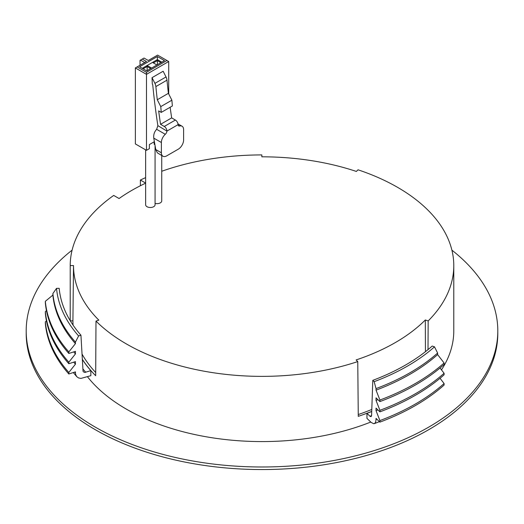 <?xml version="1.0" encoding="UTF-8"?>
<svg xmlns="http://www.w3.org/2000/svg" width="524" height="524" viewBox="0 0 524 524"><rect width="100%" height="100%" fill="white"/><g stroke="black" fill="none" stroke-linecap="round" stroke-linejoin="round"><path stroke-width="0.79" d="M46.466 310.653L45.346 311.577L45.346 313.116A216.936 125.249 -0 0 0 68.834 363.721L68.834 362.182L75.436 353.91A209.39 120.893 180 0 1 73.701 351.899M75.436 353.91L75.436 351.342L68.834 353.458L68.834 351.918L75.436 343.639L75.436 342.1L78.613 335.95L80.938 335.203A203.102 117.258 180 0 1 59.186 288.331L56.526 288.357A205.762 118.797 -0 0 0 78.613 335.95M68.834 362.182A216.936 125.249 180 0 1 45.346 311.577M379.92 401.581A216.936 125.249 -0 0 0 444.09 364.534L444.09 362.994L437.619 354.591L437.619 353.045L434.501 346.836L432.221 346.043A203.102 117.258 180 0 1 372.793 380.352L374.162 381.669L376.036 388.605L376.036 390.144L379.92 400.041L379.92 401.581L376.036 397.847L376.036 400.415L379.92 410.312L379.92 411.851A216.936 125.249 -0 0 0 444.09 374.804L444.09 373.265A216.936 125.249 180 0 1 379.92 410.312M377.948 399.688A209.39 120.893 180 0 1 376.036 400.415M444.09 373.265L440.042 368.012M56.526 288.357L52.898 293.532L52.898 295.071L45.346 301.307L45.346 302.852A216.936 125.249 -0 0 0 68.834 353.458M45.346 301.307A216.936 125.249 -0 0 0 68.834 351.918M68.834 363.721L75.436 361.612L75.436 364.18A209.39 120.893 180 0 1 73.701 362.169M379.92 400.041A216.936 125.249 -0 0 0 444.09 362.994M377.948 409.951A209.39 120.893 180 0 1 376.036 410.678L376.036 408.111L379.92 411.851M52.898 295.071A209.39 120.893 -0 0 0 75.436 343.639M376.036 390.144A209.39 120.893 -0 0 0 437.619 354.591M52.898 293.532A209.39 120.893 -0 0 0 75.436 342.1M46.466 320.924L45.346 321.847L45.346 323.387A216.936 125.249 -0 0 0 68.834 373.992L68.834 372.453A216.936 125.249 180 0 1 45.346 321.847M68.834 372.453L75.436 364.18M376.036 388.605A209.39 120.893 -0 0 0 437.619 353.045M376.036 410.678L379.92 420.576L379.92 422.115A216.936 125.249 -0 0 0 444.09 385.068L444.09 383.529A216.936 125.249 180 0 1 379.92 420.576M444.09 383.529L440.042 378.276M374.162 381.669A205.762 118.797 -0 0 0 434.501 346.836M68.834 373.992L75.436 371.876L75.436 372.905A209.39 120.893 180 0 1 74.736 372.106M376.802 419.115A209.39 120.893 180 0 1 376.036 419.41L376.036 418.381L379.92 422.115M80.938 335.203L83.034 371.136L83.401 371.844L84.809 372.433L90.849 370.645L90.849 375.675L80.958 378.407L78.535 377.928L76.746 376.651L75.639 374.529L75.436 372.905M372.793 380.352L371.595 415.381L371.189 416.56L370.252 416.488L366.957 413.357L366.957 418.388L371.169 422.436L373.75 423.739L374.968 423.196L375.76 421.689L376.036 419.41M26.2 330.854L26.2 333.421A235.8 136.135 -0 0 0 95.263 429.68A235.8 136.135 -0 0 0 352.239 459.194A235.8 136.135 -0 0 0 497.8 333.421L497.8 330.854A235.8 136.135 180 0 1 352.239 456.627A235.8 136.135 180 0 1 95.263 427.112A235.8 136.135 180 0 1 26.2 330.854A235.8 136.135 180 0 1 72.102 250.144M451.898 250.144A235.8 136.135 180 0 1 497.8 330.854M428.01 349.632L428.167 320.937A191.784 110.728 0 0 0 453.784 265.648A191.784 110.728 0 0 0 358.023 169.802L356.372 171.446A188.489 108.822 180 0 0 261.849 156.82L261.849 154.921L261.869 156.82M428.167 320.937L425.311 319.987A188.489 108.822 180 0 1 356.117 359.936L357.761 361.58L358.272 416.344A191.784 110.728 180 0 0 371.732 411.392M425.436 351.696L425.311 319.987M358.252 414.543A189.079 109.162 -0 0 0 371.798 409.454M70.216 320.839L70.216 265.563L73.511 265.563A188.489 108.822 180 0 0 98.833 320.131L95.984 321.081L95.689 375.728A191.784 110.728 180 0 1 82.32 359.294M73.511 265.563L72.921 320.839A189.079 109.162 0 0 0 73.085 325.135M82.019 354.034A189.079 109.162 0 0 0 95.709 372.538M72.921 320.839L70.314 320.839M82.327 359.405A191.784 110.728 -0 0 0 90.849 370.645M366.957 413.357A191.784 110.728 -0 0 0 371.726 411.497M87.475 376.756A191.784 110.728 -0 0 0 126.389 409.146A191.784 110.728 -0 0 0 370.769 422.049M441.477 369.872A191.784 110.728 -0 0 0 453.784 330.854L453.784 265.648M95.984 321.081A191.784 110.728 0 0 0 126.389 343.941A191.784 110.728 0 0 0 357.761 361.58M145.633 183.184A184.238 106.372 0 0 0 119.072 198.531L113.708 195.432A191.784 110.728 0 0 0 70.216 265.563M140.386 185.745L140.386 180.033L145.633 183.059M261.849 154.921A191.784 110.728 0 0 0 161.733 171.263M145.633 177.636A191.784 110.728 0 0 0 140.386 180.033M155.065 203.41A4.716 2.725 0 0 0 157.442 203.639A4.716 2.725 0 0 0 161.733 200.928L161.733 155.536M145.633 149.844L145.633 204.779A4.716 2.725 0 0 0 148.895 207.373A4.716 2.725 0 0 0 154.167 206.377A4.716 2.725 0 0 0 155.065 204.779L155.065 145.62M154.894 144.67L154.167 144.251L154.167 141.794M152.039 77.663L163.154 71.244L166.023 76.963A6.288 3.629 60 0 1 166.992 80.159A625.342 361.043 -120 0 0 168.394 93.338L157.279 99.757A625.342 361.043 60 0 1 155.877 86.578A6.288 3.629 -120 0 0 154.907 83.375L152.039 77.663L152.307 84.135A0.629 0.36 60 0 1 152.746 84.842A629.743 363.584 60 0 0 157.862 125.642L166.927 131.092A3.144 1.814 -60 0 1 165.296 134.301L156.65 129.304C154.338 131.819 153.381 134.76 153.781 138.126L161.379 142.508A7.546 4.356 -60 0 1 165.296 134.301M168.715 93.96L168.715 61.518L146.478 74.349L146.478 150.336L149.373 148.672L149.373 144.565L154.377 141.67M135.362 67.937L137.144 66.908L146.478 72.299L146.478 74.349L135.362 67.937L135.362 143.923L146.478 150.336M146.478 72.299L166.933 60.489L168.715 61.518M166.933 60.489L157.6 55.099L148.259 60.489L144.035 58.053L142.259 59.081L146.478 61.518L137.144 66.908M164.49 60.62L146.7 70.884L139.587 66.777L157.377 56.513L164.49 60.62M178.127 125.098L179.686 125.996A7.546 4.356 -60 0 1 182.044 126.218A7.546 4.356 -60 0 1 183.61 129.67L183.61 139.941A7.546 4.356 -60 0 1 178.271 149.183L166.711 155.857A7.546 4.356 -60 0 1 162.938 156.231L157.338 152.825L155.759 149.537A629.743 363.584 60 0 1 153.781 138.126M156.65 129.304L157.862 125.642M179.686 125.996A3.144 1.814 -60 0 1 178.704 125.904A3.144 1.814 -60 0 1 178.055 124.666L178.042 124.463A3.773 2.181 -120 0 0 175.383 120.048L171.662 117.9L160.547 124.319L164.267 126.461A3.773 2.181 60 0 1 166.927 130.882M168.394 93.338L171.885 100.195L172.363 105.986L161.248 112.398L160.77 106.608L157.279 99.757M171.885 100.195L160.77 106.608M162.938 156.231A7.546 4.356 -60 0 1 161.379 152.779L161.379 142.508M156.931 64.983L152.484 62.415L157.377 59.592L161.818 62.16M142.259 68.317L147.146 65.493L147.146 66.522L150.702 68.579M152.484 62.415L147.146 65.493L151.593 68.061M160.547 124.319A625.342 361.043 60 0 1 158.661 110.905L161.248 112.398M144.703 62.546L140.478 60.103L140.032 60.365L140.032 65.238M153.375 62.926L157.377 60.62L157.377 56.513M157.377 64.727L157.377 60.62L160.934 62.67M143.144 68.834L147.146 66.522L147.146 70.629M170.143 107.263A625.342 361.043 -120 0 0 171.662 117.9M140.478 60.103L142.259 59.081M82.871 368.903L85.72 372.282M369.977 416.259L371.575 415.65M166.023 76.963L154.907 83.375M155.877 86.578L166.992 80.159M164.267 126.461L175.383 120.048M166.927 131.092L178.055 124.666M155.759 149.537L161.379 152.779M73.301 372.564L76.714 376.605M374.365 423.615L379.435 421.65M70.216 320.675L70.216 279.508M182.044 126.218L177.97 123.867"/></g></svg>
